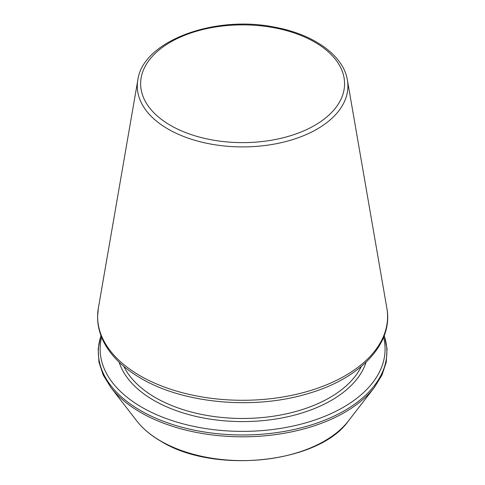 <?xml version="1.0" encoding="UTF-8"?>
<svg xmlns="http://www.w3.org/2000/svg" width="485" height="485" viewBox="0 0 485 485"><rect width="100%" height="100%" fill="white"/><g stroke="black" fill="none" stroke-linecap="round" stroke-linejoin="round"><path stroke-width="0.73" d="M101.614 337.293A142.469 82.256 0 0 0 141.862 407.285A142.469 82.256 0 0 0 306.471 422.647A142.469 82.256 0 0 0 383.593 337.293M168.137 129.101A105.306 60.801 0 0 0 287.696 141.05A105.306 60.801 0 0 0 347.393 80.067C343.495 55.375 313.504 34.156 274.534 27.154C214.043 14.72 142.632 41.316 137.819 80.067A105.306 60.801 0 0 0 168.137 129.101M170.496 125.379A101.977 58.879 0 0 0 341.107 98.982A101.977 58.879 0 0 0 216.207 26.875A101.977 58.879 0 0 0 170.496 125.379M119.152 362.228A125.524 72.471 0 0 0 153.842 400.361A125.524 72.471 0 0 0 279.906 418.319A125.524 72.471 0 0 0 366.054 362.228M140.086 375.772A144.979 83.705 0 0 0 304.677 392.226A144.979 83.705 0 0 0 386.866 308.266C393.559 343.659 360.191 378.585 308.345 393.493C254.57 410.061 183.76 403.738 140.983 378.349C124.111 368.576 111.95 356.93 104.505 343.404C99.886 334.844 97.576 326.017 97.582 316.917L98.34 308.266A144.979 83.705 0 0 0 140.086 375.772M123.881 366.472A123.281 71.174 0 0 0 155.43 397.621A123.281 71.174 0 0 0 361.325 366.472M101.001 335.711A144.275 83.299 0 0 0 140.583 410.577A144.275 83.299 0 0 0 310.394 425.206A144.275 83.299 0 0 0 384.205 335.711M100.965 335.608L98.17 348.782L98.934 362.071L103.22 375.093L110.895 387.515A144.275 83.299 0 0 0 140.583 412.408A144.275 83.299 0 0 0 374.311 387.515L381.986 375.093L386.272 362.071L387.036 348.782L384.241 335.608M110.895 387.515L136.861 421.035A115.836 66.875 0 0 0 160.699 441.017A115.836 66.875 0 0 0 348.345 421.035L374.311 387.515M137.819 80.067L98.34 308.266M347.393 80.067L386.866 308.266M348.345 421.035C318.803 463.345 214.158 474.378 161.014 441.314C150.877 435.451 142.826 428.691 136.861 421.035"/></g></svg>

